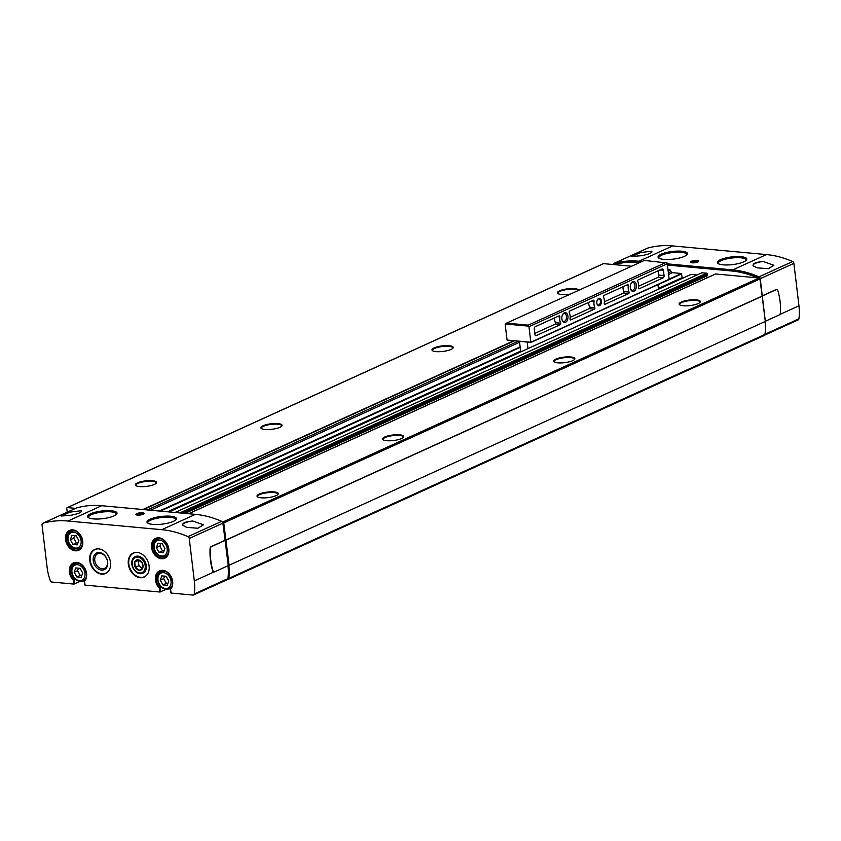 <?xml version="1.0" encoding="UTF-8"?>
<svg xmlns="http://www.w3.org/2000/svg" width="841" height="841" viewBox="0 0 841 841"><rect width="100%" height="100%" fill="white"/><g stroke="black" fill="none" stroke-linecap="round" stroke-linejoin="round"><path stroke-width="1.26" d="M166.192 589.362L159.832 592.011L85.036 585.115L84.499 581.226M84.352 581.057L82.996 580.931M80.126 581.415L73.766 584.075L51.869 582.046A1.882 1.409 65.5 0 1 50.292 580.637A47.107 35.164 65.5 0 1 47.107 567.318L42.05 524.889A1.882 1.409 65.5 0 1 42.902 523.249A113.041 84.405 65.5 0 1 68.005 521.031L161.787 529.683A113.041 84.405 65.5 0 1 187.995 536.642A1.882 1.409 65.5 0 1 189.257 538.471L194.313 580.91A47.107 35.164 65.5 0 1 194.271 593.925A1.882 1.409 65.5 0 1 192.999 595.081L171.101 593.052L170.565 589.173M170.418 588.994L169.062 588.868M168.81 580.984L166.129 576.274L161.84 575.875L160.242 580.195L162.923 584.905L167.201 585.304L168.81 580.984M164.931 548.479L162.25 543.759L157.971 543.37L156.363 547.691L159.044 552.4L163.333 552.789L164.931 548.479M78.865 540.532L76.184 535.822L71.906 535.423L70.297 539.743L72.978 544.453L77.267 544.852L78.865 540.532M82.744 573.036L80.063 568.327L75.774 567.938L74.176 572.248L76.857 576.968L81.135 577.357L82.744 573.036M170.45 588.826C177.009 583.097 167.37 566.971 160.116 571.207A10.365 7.737 -114.5 0 1 170.765 576.127A10.365 7.737 -114.5 0 1 170.513 588.784L171.101 593.052M161.43 587.228L160.126 587.827L160.62 591.896M170.649 589.226A10.933 8.158 -114.5 0 0 169.43 574.14A10.933 8.158 -114.5 0 0 156.973 572.994A10.933 8.158 -114.5 0 0 159.369 588.185L160.126 587.827A10.365 7.737 -114.5 0 1 160.116 571.207M84.384 580.889C90.944 575.149 81.304 559.034 74.05 563.27A10.365 7.737 -114.5 0 1 84.699 568.18A10.365 7.737 -114.5 0 1 84.447 580.837L85.036 585.115M75.364 579.291L74.061 579.88L74.555 583.959M84.584 581.289A10.933 8.158 -114.5 0 0 83.364 566.203A10.933 8.158 -114.5 0 0 70.907 565.047A10.933 8.158 -114.5 0 0 73.304 580.248L74.061 579.88A10.365 7.737 -114.5 0 1 74.05 563.27M149.099 566.014A13.193 9.85 -114.5 0 0 133.246 553.052A13.193 9.85 -114.5 0 0 129.745 569.136A13.193 9.85 -114.5 0 0 144.168 577.063A13.193 9.85 -114.5 0 0 149.099 566.014M110.518 562.461A13.193 9.85 -114.5 0 0 94.665 549.499A13.193 9.85 -114.5 0 0 91.164 565.572A13.193 9.85 -114.5 0 0 105.588 573.499A13.193 9.85 -114.5 0 0 110.518 562.461M647.255 248.284A1.882 1.409 65.5 0 1 647.538 248.148A113.041 84.405 65.5 0 1 672.642 245.919L766.424 254.581A113.041 84.405 65.5 0 1 792.632 261.54A1.882 1.409 65.5 0 1 793.893 263.37L798.95 305.809A47.107 35.164 65.5 0 1 798.908 318.823A1.882 1.409 65.5 0 1 798.204 319.885L764.711 335.117M667.712 263.885L732.774 269.887A113.041 84.405 65.5 0 1 758.971 276.857A1.882 1.409 65.5 0 1 760.232 278.686L765.299 321.115A47.107 35.164 65.5 0 1 765.257 334.14A1.882 1.409 65.5 0 1 764.742 335.086M763.197 261.488C755.554 262.14 752.274 263.632 753.347 265.966L757.142 267.848L768.275 268.71L773.888 265.272L763.197 261.488A10.365 2.702 173.2 0 0 753.031 265.42A10.365 2.702 173.2 0 0 753.2 265.798M161.787 529.683L195.438 514.366A113.041 84.405 65.5 0 1 221.646 521.336A1.882 1.409 65.5 0 1 222.907 523.155L228.268 565.625L214.518 571.88A2.26 1.388 -84.7 0 1 214.056 571.964A2.26 1.388 -84.7 0 1 213.004 570.86A45.214 27.669 -84.7 0 1 210.376 548.816A2.26 1.388 -84.7 0 1 211.501 546.597L225.251 540.342M192.778 521.021L203.48 524.805L197.877 528.243L186.734 527.381L182.77 525.31A10.365 2.702 173.2 0 1 182.623 524.952A10.365 2.702 173.2 0 1 192.778 521.021C185.146 521.672 181.866 523.165 182.928 525.499M76.268 508.069A1.882 1.409 65.5 0 1 76.552 507.943A113.041 84.405 65.5 0 1 101.656 505.714L195.438 514.366M81.493 511.58A10.365 2.702 173.2 0 0 81.524 511.265A10.365 2.702 173.2 0 0 81.22 510.718C82.176 512.169 78.896 513.662 71.369 515.207L61.214 516.027L70.118 512.106L81.22 510.718L81.556 511.465M613.047 264.516A1.882 1.409 65.5 0 1 613.877 263.464A113.041 84.405 65.5 0 1 638.992 261.236L641.998 261.509M641.778 255.675C649.305 254.129 652.595 252.636 651.628 251.186L640.527 252.573L631.633 256.494L641.778 255.675M651.964 251.932L651.628 251.186A10.365 2.702 173.2 0 1 651.933 251.732A10.365 2.702 173.2 0 1 651.912 252.048M715.228 274.166A0.757 0.568 65.5 0 1 715.638 273.977L759.108 277.993A0.946 0.704 65.5 0 1 759.959 278.96L765.321 321.43L228.836 565.362A47.107 35.164 65.5 0 1 228.794 578.387A1.882 1.409 65.5 0 1 227.522 579.533L227.459 579.523M667.859 265.104L731.565 270.981A113.041 84.405 65.5 0 1 757.541 277.845M603.092 263.864A0.946 0.704 65.5 0 1 603.596 263.643L614.372 264.631A113.041 84.405 65.5 0 1 639.265 262.466L639.791 262.518M614.372 264.631L631.633 266.229M668.395 269.625L669.835 269.751L671.076 271.654L668.763 272.705M658.429 288.799L682.272 278.003L681.452 273.504L672.464 272.673A1.882 1.409 65.5 0 1 671.076 271.654M690.903 274.481L697.126 274.954M701.878 272.82L706.734 273.157A0.757 0.568 65.5 0 1 707.407 273.935L707.418 275.512L184.578 513.367M706.924 277.877L706.703 275.837M67.227 512.18L66.775 508.437A0.946 0.704 65.5 0 1 67.417 507.596L75.616 508.353M222.371 521.904L222.928 521.956A0.946 0.704 65.5 0 1 223.769 522.923L229.13 565.394M765.037 321.556A47.107 35.164 65.5 0 1 764.984 334.424A1.882 1.409 65.5 0 1 764.28 335.485L228.09 579.438M762.303 296.148L226.113 540.111M436.111 351.622A10.691 2.786 173.2 0 1 432.148 350.361A10.691 2.786 173.2 0 1 442.25 345.903A10.691 2.786 173.2 0 1 453.12 347.859A10.691 2.786 173.2 0 1 446.666 350.813A10.691 2.786 173.2 0 1 436.111 351.622M264.989 429.478A10.691 2.786 173.2 0 1 261.025 428.216A10.691 2.786 173.2 0 1 271.128 423.769A10.691 2.786 173.2 0 1 281.998 425.714A10.691 2.786 173.2 0 1 275.543 428.668A10.691 2.786 173.2 0 1 264.989 429.478M139.501 486.582A10.691 2.786 173.2 0 1 135.538 485.31A10.691 2.786 173.2 0 1 145.64 480.863A10.691 2.786 173.2 0 1 156.5 482.818A10.691 2.786 173.2 0 1 150.055 485.772A10.691 2.786 173.2 0 1 139.501 486.582M570.503 294.045A10.691 2.786 173.2 0 1 561.599 294.518A10.691 2.786 173.2 0 1 557.646 293.257A10.691 2.786 173.2 0 1 566.918 288.915A10.691 2.786 173.2 0 1 578.692 290.313M683.281 305.756A10.691 2.786 173.2 0 1 679.318 304.495A10.691 2.786 173.2 0 1 689.42 300.037A10.691 2.786 173.2 0 1 700.29 301.993A10.691 2.786 173.2 0 1 693.836 304.947A10.691 2.786 173.2 0 1 683.281 305.756M261.173 497.809A10.691 2.786 173.2 0 1 257.22 496.547A10.691 2.786 173.2 0 1 267.322 492.09A10.691 2.786 173.2 0 1 278.182 494.045A10.691 2.786 173.2 0 1 271.738 496.999A10.691 2.786 173.2 0 1 261.173 497.809M557.793 362.849A10.691 2.786 173.2 0 1 553.83 361.588A10.691 2.786 173.2 0 1 563.933 357.131A10.691 2.786 173.2 0 1 574.802 359.086A10.691 2.786 173.2 0 1 568.348 362.04A10.691 2.786 173.2 0 1 557.793 362.849M386.671 440.705A10.691 2.786 173.2 0 1 382.708 439.444A10.691 2.786 173.2 0 1 392.81 434.997A10.691 2.786 173.2 0 1 403.68 436.952A10.691 2.786 173.2 0 1 397.225 439.906A10.691 2.786 173.2 0 1 386.671 440.705M762.009 296.116L225.819 540.08M614.445 264.568A1.882 1.409 65.5 0 1 614.729 264.431A113.041 84.405 65.5 0 1 639.843 262.203L640.369 262.255M667.817 264.789L732.133 270.728A113.041 84.405 65.5 0 1 758.34 277.688A1.882 1.409 65.5 0 1 758.771 277.961M762.282 295.832L776.033 289.577A2.26 1.388 -84.7 0 1 776.495 289.493A2.26 1.388 -84.7 0 1 776.642 289.525M762.577 295.864L776.327 289.609A2.26 1.388 -84.7 0 1 776.79 289.525A2.26 1.388 -84.7 0 1 777.841 290.618A45.214 27.669 -84.7 0 1 780.469 312.673A2.26 1.388 -84.7 0 1 779.344 314.891L765.594 321.146M691.922 262.812A4.142 1.083 173.2 0 1 690.503 262.434A4.142 1.083 173.2 0 1 694.309 260.594A4.142 1.083 173.2 0 1 698.429 261.488A4.142 1.083 173.2 0 1 691.922 262.812M723.144 264.852A14.802 3.858 173.2 0 1 717.667 263.117A14.802 3.858 173.2 0 1 731.638 256.936A14.802 3.858 173.2 0 1 746.682 259.659A14.802 3.858 173.2 0 1 737.736 263.738A14.802 3.858 173.2 0 1 723.144 264.852M663.78 259.375A14.802 3.858 173.2 0 1 658.314 257.64A14.802 3.858 173.2 0 1 672.285 251.459A14.802 3.858 173.2 0 1 687.318 254.182A14.802 3.858 173.2 0 1 678.372 258.261A14.802 3.858 173.2 0 1 663.78 259.375M227.985 565.751A47.107 35.164 65.5 0 1 227.922 578.619A1.882 1.409 65.5 0 1 227.228 579.67L193.567 594.986M224.957 540.311L211.207 546.566A2.26 1.388 95.3 0 0 210.071 548.784A45.214 27.669 95.3 0 0 212.699 570.839A2.26 1.388 95.3 0 0 213.751 571.933A2.26 1.388 95.3 0 0 213.908 571.933M137.482 515.081A4.142 1.083 173.2 0 1 136.063 514.703A4.142 1.083 173.2 0 1 139.869 512.863A4.142 1.083 173.2 0 1 143.99 513.756A4.142 1.083 173.2 0 1 137.482 515.081M93.372 518.908A14.802 3.858 173.2 0 1 87.895 517.173A14.802 3.858 173.2 0 1 101.877 510.992A14.802 3.858 173.2 0 1 116.91 513.714A14.802 3.858 173.2 0 1 107.963 517.793A14.802 3.858 173.2 0 1 93.372 518.908M152.726 524.385A14.802 3.858 173.2 0 1 147.259 522.65A14.802 3.858 173.2 0 1 161.23 516.469A14.802 3.858 173.2 0 1 176.263 519.191A14.802 3.858 173.2 0 1 167.317 523.27A14.802 3.858 173.2 0 1 152.726 524.385M557.888 293.498A10.365 2.702 173.2 0 1 557.846 293.351A10.365 2.702 173.2 0 1 567.055 289.535A10.365 2.702 173.2 0 1 578.272 290.513M382.949 439.685A10.365 2.702 173.2 0 1 382.918 439.538A10.365 2.702 173.2 0 1 392.884 435.617A10.365 2.702 173.2 0 1 403.491 437.078A10.365 2.702 173.2 0 1 403.491 437.236M554.072 361.83A10.365 2.702 173.2 0 1 554.04 361.672A10.365 2.702 173.2 0 1 564.006 357.761A10.365 2.702 173.2 0 1 574.613 359.223A10.365 2.702 173.2 0 1 574.624 359.38M257.462 496.779A10.365 2.702 173.2 0 1 257.42 496.632A10.365 2.702 173.2 0 1 267.396 492.721A10.365 2.702 173.2 0 1 278.003 494.182A10.365 2.702 173.2 0 1 278.003 494.329M679.56 304.726A10.365 2.702 173.2 0 1 679.528 304.579A10.365 2.702 173.2 0 1 689.494 300.668A10.365 2.702 173.2 0 1 700.111 302.119A10.365 2.702 173.2 0 1 700.111 302.276M135.779 485.551A10.365 2.702 173.2 0 1 135.748 485.404A10.365 2.702 173.2 0 1 145.714 481.483A10.365 2.702 173.2 0 1 156.321 482.944A10.365 2.702 173.2 0 1 156.321 483.102M261.267 428.458A10.365 2.702 173.2 0 1 261.236 428.3A10.365 2.702 173.2 0 1 271.201 424.39A10.365 2.702 173.2 0 1 281.819 425.851A10.365 2.702 173.2 0 1 281.819 426.009M432.39 350.592A10.365 2.702 173.2 0 1 432.358 350.445A10.365 2.702 173.2 0 1 442.324 346.534A10.365 2.702 173.2 0 1 452.942 347.995A10.365 2.702 173.2 0 1 452.942 348.142M107.49 561.63A8.074 6.024 -114.5 0 0 97.787 553.693A8.074 6.024 -114.5 0 0 95.653 563.533A8.074 6.024 -114.5 0 0 104.473 568.39A8.074 6.024 -114.5 0 0 107.49 561.63M107.69 562.009A9.167 6.844 -114.5 0 0 95.958 553.399A9.167 6.844 -114.5 0 0 97.766 568.621A9.167 6.844 -114.5 0 0 107.69 562.009M146.271 565.572A9.167 6.844 -114.5 0 0 134.539 556.963A9.167 6.844 -114.5 0 0 136.347 572.174A9.167 6.844 -114.5 0 0 146.271 565.572M81.808 575.549L80.273 575.402L76.857 576.968M80.273 575.402L77.593 570.692L74.176 572.248M77.593 570.692L78.528 568.19M77.94 543.044L76.405 542.897L72.978 544.453M76.405 542.897L73.724 538.187L70.297 539.743M73.724 538.187L74.649 535.675M164.006 550.981L162.471 550.844L159.044 552.4M162.471 550.844L159.79 546.124L156.363 547.691M159.79 546.124L160.715 543.622M167.874 583.486L166.339 583.349L162.923 584.905M166.339 583.349L163.659 578.64L160.242 580.195M163.659 578.64L164.594 576.127M658.818 257.872A14.129 3.69 173.2 0 0 658.892 258.134A14.129 3.69 173.2 0 1 658.839 258.05L658.818 257.872A14.129 3.69 173.2 0 1 672.411 252.542A14.129 3.69 173.2 0 1 686.887 254.529A14.129 3.69 173.2 0 1 686.876 254.791A14.129 3.69 173.2 0 0 686.908 254.707L686.887 254.529M147.795 523.123A14.129 3.69 173.2 0 1 147.785 523.06L147.764 522.881A14.129 3.69 173.2 0 1 161.356 517.551A14.129 3.69 173.2 0 1 175.822 519.538A14.129 3.69 173.2 0 1 175.822 519.812M88.442 517.635A14.129 3.69 173.2 0 1 88.431 517.583L88.41 517.404A14.129 3.69 173.2 0 1 102.003 512.074A14.129 3.69 173.2 0 1 116.468 514.061A14.129 3.69 173.2 0 1 116.468 514.324M718.203 263.59A14.129 3.69 173.2 0 1 718.193 263.538L718.172 263.349A14.129 3.69 173.2 0 1 731.775 258.019A14.129 3.69 173.2 0 1 746.24 260.006A14.129 3.69 173.2 0 1 746.23 260.279M692.742 262.855A2.954 0.767 173.2 0 1 692.69 262.844A2.954 0.767 173.2 0 1 691.628 262.161A2.954 0.767 173.2 0 1 694.393 261.267A2.954 0.767 173.2 0 1 697.284 261.488A2.954 0.767 173.2 0 1 696.359 262.424M693.163 262.634L696.621 261.866L693.657 261.593L692.332 262.192L693.163 262.634M695.885 262.203L695.801 261.435M693.772 262.581L693.657 261.593M138.302 515.112A2.954 0.767 173.2 0 1 138.25 515.112A2.954 0.767 173.2 0 1 137.188 514.429A2.954 0.767 173.2 0 1 139.942 513.525A2.954 0.767 173.2 0 1 142.844 513.756A2.954 0.767 173.2 0 1 141.919 514.681M138.723 514.892L142.182 514.135L139.217 513.862L137.892 514.461L138.723 514.892M141.446 514.471L141.351 513.693M139.333 514.85L139.217 513.862M559.17 315.817A0.946 0.578 -84.7 0 1 559.843 316.836A8.484 5.183 -84.7 0 0 560.6 323.207A0.946 0.578 -84.7 0 1 560.222 324.7L536.264 335.601A1.882 1.156 -84.7 0 1 535.875 335.675A1.882 1.156 -84.7 0 1 534.908 334.319L534.287 329.041A1.882 1.156 -84.7 0 1 535.212 326.718L559.17 315.817M669.184 279.527L530.871 342.455L507.06 340.048L505.21 324.51L506.555 323.133L644.364 260.437L667.165 263.002L669.184 279.527L530.913 342.403M667.68 263.59L528.957 326.707L528.222 325.141L506.555 323.133M530.871 342.455L528.957 326.707M596.847 303.044A3.763 2.302 -84.7 0 1 597.573 299.47A3.763 2.302 -84.7 0 1 600.958 299.417A3.763 2.302 -84.7 0 1 600.453 304.894A3.763 2.302 -84.7 0 1 597.142 304.221A3.763 2.302 -84.7 0 1 596.847 303.044M630.34 287.811A4.993 3.059 -84.7 0 1 631.276 283.112A4.993 3.059 -84.7 0 1 635.764 282.986A4.993 3.059 -84.7 0 1 635.092 290.271A4.993 3.059 -84.7 0 1 630.697 289.325A4.993 3.059 -84.7 0 1 630.34 287.811M561.883 318.96A4.993 3.059 -84.7 0 1 562.818 314.25A4.993 3.059 -84.7 0 1 567.318 314.135A4.993 3.059 -84.7 0 1 566.645 321.409A4.993 3.059 -84.7 0 1 562.251 320.474A4.993 3.059 -84.7 0 1 561.883 318.96M662.067 268.994A1.882 1.156 -84.7 0 1 662.456 268.92A1.882 1.156 -84.7 0 1 663.423 270.287L664.054 275.554A1.882 1.156 -84.7 0 1 663.128 277.877L639.171 288.778A0.946 0.578 -84.7 0 1 638.498 287.759A8.484 5.183 -84.7 0 0 637.741 281.388A0.946 0.578 -84.7 0 1 638.109 279.895L662.067 268.994M593.389 300.248A0.946 0.578 -84.7 0 1 594.061 301.257A8.484 5.183 -84.7 0 0 594.829 307.627A0.946 0.578 -84.7 0 1 594.45 309.131L570.724 319.927A0.946 0.578 -84.7 0 1 570.051 318.907A8.484 5.183 -84.7 0 0 569.283 312.537A0.946 0.578 -84.7 0 1 569.662 311.044L593.389 300.248M627.617 284.668A0.946 0.578 -84.7 0 1 628.29 285.688A8.484 5.183 -84.7 0 0 629.047 292.058A0.946 0.578 -84.7 0 1 628.679 293.551L604.942 304.358A0.946 0.578 -84.7 0 1 604.269 303.338A8.484 5.183 -84.7 0 0 603.512 296.968A0.946 0.578 -84.7 0 1 603.891 295.464L627.617 284.668M657.935 284.647L658.482 289.209M527.969 348.584L527.202 342.14M519.486 341.425L520.726 351.885M666.03 262.434L528.222 325.141M681.41 277.961L682.881 278.098M487.475 366.203L488.947 366.34M507.06 340.048L530.808 342.234L669.531 279.117M505.588 324.016L528.442 326.119M597.446 299.701A3.059 1.871 -84.7 0 1 598.855 298.912A3.059 1.871 -84.7 0 1 600.432 302.129A3.059 1.871 -84.7 0 1 598.287 304.999A3.059 1.871 -84.7 0 1 597.047 303.969M631.076 283.449A3.953 2.418 -84.7 0 1 632.916 282.418A3.953 2.418 -84.7 0 1 634.955 286.581A3.953 2.418 -84.7 0 1 632.19 290.303A3.953 2.418 -84.7 0 1 630.571 288.957M562.629 314.587A3.953 2.418 -84.7 0 1 564.469 313.567A3.953 2.418 -84.7 0 1 566.508 317.73A3.953 2.418 -84.7 0 1 563.733 321.441A3.953 2.418 -84.7 0 1 562.124 320.106M534.802 333.425L555.028 324.216A0.946 0.578 -84.7 0 0 555.407 322.723A8.484 5.183 -84.7 0 1 554.524 317.93M658.335 270.697L658.86 275.081A1.882 1.156 -84.7 0 1 657.935 277.404L638.613 286.192M570.166 317.33L589.257 308.647A0.946 0.578 -84.7 0 0 589.636 307.154A8.484 5.183 -84.7 0 1 588.753 302.35M604.395 301.761L623.486 293.078A0.946 0.578 -84.7 0 0 623.854 291.585A8.484 5.183 -84.7 0 1 622.981 286.781M145.188 565.657A8.221 6.139 65.5 0 1 136.284 571.586A8.221 6.139 65.5 0 1 134.655 557.94A8.221 6.139 65.5 0 1 145.188 565.657M143.012 565.457A5.466 4.079 65.5 0 1 138.197 570.019A5.466 4.079 65.5 0 1 134.676 562.093A5.466 4.079 65.5 0 1 139.217 560.106A5.466 4.079 65.5 0 1 143.012 565.457M142.749 568.001L142.129 562.787L138.103 559.843L134.707 562.103L135.327 567.318L139.343 570.272L142.749 568.001M138.765 560.117L134.707 562.103M138.113 560.558L138.733 565.772L135.327 567.318M138.733 565.772L142.287 568.369M142.718 568.022A4.71 3.522 65.5 0 1 140.741 567.244A4.71 3.522 65.5 0 1 138.418 563.165A4.71 3.522 65.5 0 1 139.017 560.232M171.049 581.194A8.294 6.192 -114.5 0 0 160.442 573.404A8.294 6.192 -114.5 0 0 162.082 587.165A8.294 6.192 -114.5 0 0 171.049 581.194M167.18 548.679A8.294 6.192 -114.5 0 0 156.563 540.9A8.294 6.192 -114.5 0 0 158.203 554.661A8.294 6.192 -114.5 0 0 167.18 548.679M81.114 540.742A8.294 6.192 -114.5 0 0 70.497 532.952A8.294 6.192 -114.5 0 0 72.137 546.713A8.294 6.192 -114.5 0 0 81.114 540.742M84.983 573.247A8.294 6.192 -114.5 0 0 74.376 565.467A8.294 6.192 -114.5 0 0 76.016 579.228A8.294 6.192 -114.5 0 0 84.983 573.247M159.369 588.185L159.832 592.011M73.304 580.248L73.766 584.075M168.799 549.078A10.933 8.158 -114.5 0 0 154.807 538.818A10.933 8.158 -114.5 0 0 156.973 556.963A10.933 8.158 -114.5 0 0 168.799 549.078M82.733 541.141A10.933 8.158 -114.5 0 0 68.741 530.881A10.933 8.158 -114.5 0 0 70.907 549.015A10.933 8.158 -114.5 0 0 82.733 541.141M766.424 254.581L732.774 269.887M792.632 261.54L758.971 276.857M187.995 536.642L221.646 521.336M68.005 521.031L101.656 505.714M42.902 523.249L76.552 507.943M647.538 248.148L613.877 263.464M672.642 245.919L638.992 261.236M764.984 334.424L228.794 578.387M603.596 263.643L67.417 507.596M669.835 269.751L668.49 270.36M513.515 340.878L142.865 509.52M670.109 269.961L668.521 270.676M514.124 340.931L143.475 509.572M518.024 341.288L147.375 509.93M672.464 272.673L668.952 274.271M519.58 342.234L150.392 510.214M681.452 273.504L669.51 278.939M520.137 346.902L159.38 511.044M681.788 273.861L657.946 284.71M520.19 347.386L160.316 511.128M682.472 277.477L658.387 288.442M520.642 351.118L167.496 511.791M520.684 351.475L168.189 511.854M691.102 274.397L169.03 511.927M702.077 272.726L175.107 512.495M706.734 273.157L179.764 512.926M707.407 273.935L181.751 513.105M707.565 275.196L184.179 513.325M706.703 276.016L184.957 513.399M715.638 273.977L188.668 513.746M759.108 277.993L222.928 521.956M759.959 278.96L223.769 522.923M732.133 270.728L731.565 270.981M639.843 262.203L639.265 262.466M793.893 263.37L760.232 278.686M798.908 318.823L765.257 334.14M798.95 305.809L779.828 314.502M194.271 593.925L227.922 578.619M189.257 538.471L222.907 523.155M194.313 580.91L213.992 571.954M98.597 548.858A13.004 9.703 -114.5 0 0 91.637 565.362A13.004 9.703 -114.5 0 0 108.657 570.955M94.781 549.446A13.193 9.85 -114.5 0 0 91.396 565.478A13.193 9.85 -114.5 0 0 105.703 573.446M137.178 552.421A13.004 9.703 -114.5 0 0 130.218 568.926A13.004 9.703 -114.5 0 0 147.238 574.519M133.362 553.01A13.193 9.85 -114.5 0 0 129.977 569.031A13.193 9.85 -114.5 0 0 144.284 577.01M82.628 540.942A10.365 7.737 -114.5 0 0 70.171 530.755A10.365 7.737 -114.5 0 0 67.427 543.391A10.365 7.737 -114.5 0 0 78.76 549.625A10.365 7.737 -114.5 0 0 82.628 540.942M168.694 548.889A10.365 7.737 -114.5 0 0 156.247 538.703A10.365 7.737 -114.5 0 0 153.493 551.339A10.365 7.737 -114.5 0 0 164.825 557.562A10.365 7.737 -114.5 0 0 168.694 548.889M80.589 564.038A9.419 7.033 -114.5 0 0 75.238 563.764C67.764 566.214 71.874 583.959 83.049 580.91A9.419 7.033 -114.5 0 0 86.339 576.695M166.655 571.985A9.419 7.033 -114.5 0 0 161.304 571.701C153.829 574.161 157.94 591.906 169.115 588.847A9.419 7.033 -114.5 0 0 172.405 584.642M162.776 539.48A9.419 7.033 -114.5 0 0 157.435 539.197C149.95 541.646 154.071 559.391 165.235 556.343A9.419 7.033 -114.5 0 0 168.536 552.127M76.71 531.533A9.419 7.033 -114.5 0 0 71.369 531.249C63.884 533.709 68.005 551.454 79.17 548.406A9.419 7.033 -114.5 0 0 82.471 544.19M557.415 316.605L559.843 316.836M555.407 322.723L560.6 323.207M535.507 335.527L536.264 335.601M555.028 324.216L560.222 324.7M659.943 269.961L663.423 270.287M658.86 275.081L664.054 275.554M657.935 277.404L663.128 277.877M591.644 301.036L594.061 301.257M589.636 307.154L594.829 307.627M589.257 308.647L594.45 309.131M625.872 285.467L628.29 285.688M623.854 291.585L629.047 292.058M623.486 293.078L628.679 293.551M170.408 588.952L170.891 592.968M84.342 581.005L84.825 585.021M603.312 263.685L67.133 507.649M682.272 278.003L658.44 288.852M520.684 351.517L168.284 511.864M690.987 274.418L168.967 511.927M701.962 272.747L175.054 512.484M707.418 275.512L184.642 513.378M715.407 274.019L188.542 513.735M647.391 248.2L613.741 263.517M42.754 523.312L76.405 507.996M70.171 530.755C76.226 529.494 80.337 532.921 82.513 541.047C82.702 545.599 81.451 548.458 78.76 549.625M156.247 538.703C162.292 537.431 166.402 540.868 168.578 548.994C168.768 553.546 167.517 556.406 164.825 557.562M77.319 562.818L75.238 563.764M85.12 579.964L83.049 580.91M163.385 570.755L161.304 571.701M171.186 587.912L169.115 588.847M159.506 538.251L157.435 539.197M167.306 555.396L165.235 556.343M73.44 530.303L71.369 531.249M81.241 547.459L79.17 548.406"/></g></svg>
